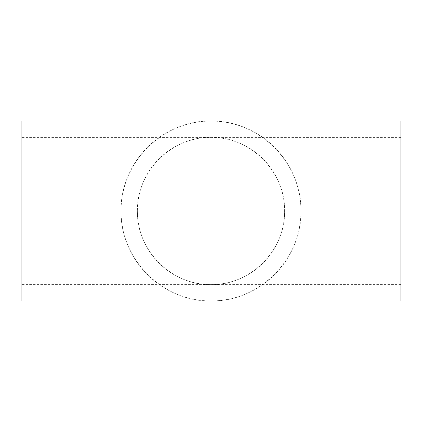 <?xml version="1.0" encoding="UTF-8"?>
<svg xmlns="http://www.w3.org/2000/svg" width="422" height="422" viewBox="0 0 422 422"><rect width="100%" height="100%" fill="white"/><g stroke="black" fill="none" stroke-linecap="round" stroke-linejoin="round"><path stroke-width="0.32" stroke-dasharray="2.11 1.58" d="M284.618 211C285.441 250.351 250.351 285.441 211 284.618C171.648 285.441 136.559 250.351 137.382 211A73.618 73.618 0 0 0 247.809 274.754A73.618 73.618 0 0 0 247.809 147.246A73.618 73.618 0 0 0 137.382 211C136.559 171.648 171.648 136.559 211 137.382C250.351 136.559 285.441 171.648 284.618 211M211 121.045C162.918 120.038 120.038 162.918 121.045 211C120.038 259.082 162.918 301.962 211 300.955C259.082 301.962 301.962 259.082 300.955 211C301.962 162.918 259.082 120.038 211 121.045M121.045 211A89.955 89.955 0 0 0 255.975 288.901A89.955 89.955 0 0 0 255.975 133.099A89.955 89.955 0 0 0 121.045 211M400.9 121.045L400.9 300.955M21.1 121.045L21.1 300.955M400.9 137.382L21.1 137.382M400.9 284.618L21.1 284.618"/><path stroke-width="0.63" d="M400.9 300.955L400.9 121.045L21.1 121.045L21.1 300.955L400.9 300.955"/></g></svg>
